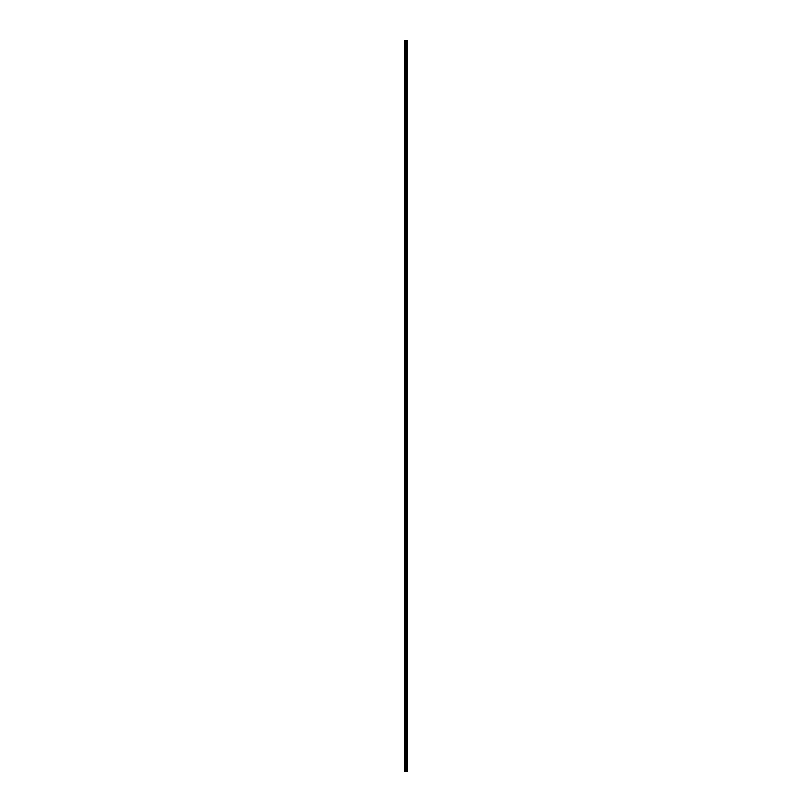 <?xml version="1.0" encoding="UTF-8"?>
<svg xmlns="http://www.w3.org/2000/svg" width="812" height="812" viewBox="0 0 812 812"><rect width="100%" height="100%" fill="white"/><g stroke="black" fill="none" stroke-linecap="round" stroke-linejoin="round"><path stroke-width="1.22" d="M407.259 40.6L407.33 771.4L407.259 40.6L404.67 40.6L404.67 771.4L404.792 40.6M404.792 771.4L407.259 771.4M406.487 771.4L406.487 40.6M406.426 771.4L406.426 40.6M407.218 771.4L407.218 40.6M407.005 771.4L407.005 40.6M406.934 771.4L406.934 40.6M406.761 771.4L406.761 40.6M406.69 771.4L406.69 40.6M406.223 771.4L406.223 40.6M406.051 771.4L406.051 40.6M405.98 771.4L405.98 40.6M405.807 771.4L405.807 40.6M405.361 771.4L405.361 40.6M405.279 771.4L405.279 40.6"/></g></svg>
